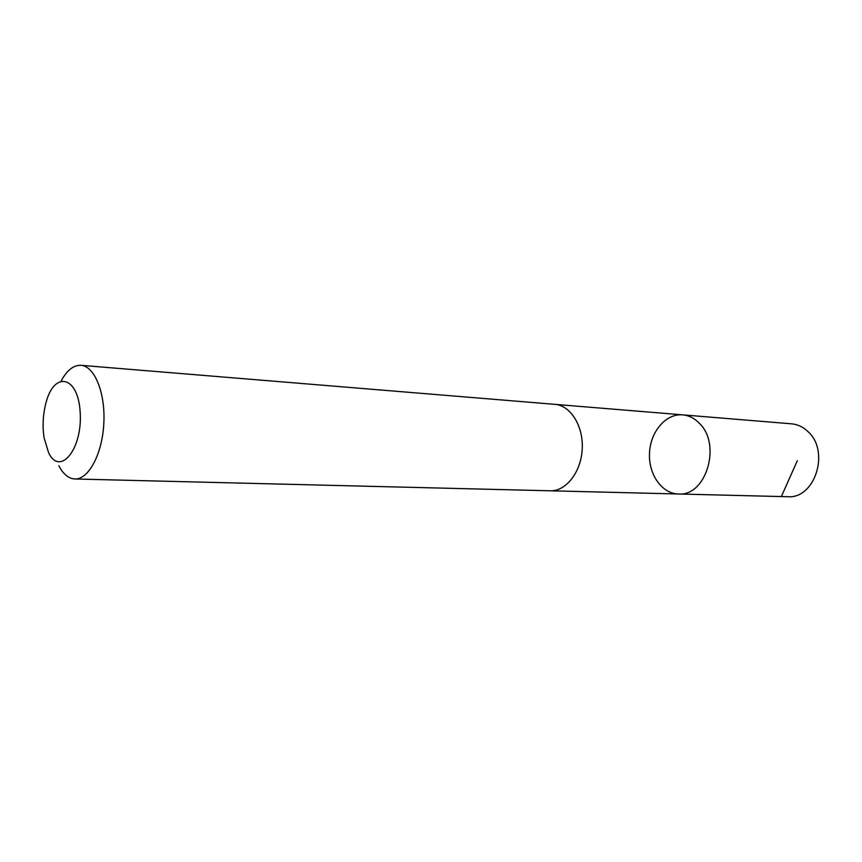 <?xml version="1.0" encoding="UTF-8"?>
<svg xmlns="http://www.w3.org/2000/svg" width="862" height="862" viewBox="0 0 862 862"><rect width="100%" height="100%" fill="white"/><g stroke="black" fill="none" stroke-linecap="round" stroke-linejoin="round"><path stroke-width="1.29" d="M699.545 423.468C721.806 444.857 705.892 496.706 678.405 493.991C661.671 493.667 648.246 474.025 649.517 452.765C650.519 431.485 665.97 413.394 682.639 414.859C688.964 415.441 694.6 418.307 699.545 423.468C721.806 444.857 705.892 496.706 678.405 493.991L787.631 496.717C814.762 499.227 830.225 451.623 808.233 431.84C803.352 427.056 797.781 424.384 791.531 423.824L682.639 414.859C688.964 415.441 694.6 418.307 699.545 423.468M58.831 465.695C63.249 474.208 68.604 478.625 74.875 478.981L550.161 490.801C565.957 491.426 581.085 472.225 582.216 449.156C583.563 426.097 570.569 405.388 554.794 404.332L80.963 365.316C73.593 365.035 67.02 370.207 61.234 380.821M74.875 478.981C88.538 479.66 102.276 454.102 103.817 423.533C105.552 392.986 94.615 366.091 80.963 365.316M48.574 452.69C59.898 476.772 82.644 449.242 80.188 412.445C78.27 375.552 54.015 370.52 45.88 403.179C42.971 414.525 42.357 426 44.037 437.594L48.574 452.69M781.683 495.833L797.339 460.685M550.915 490.812L678.405 493.991M555.537 404.407L682.639 414.859"/></g></svg>
